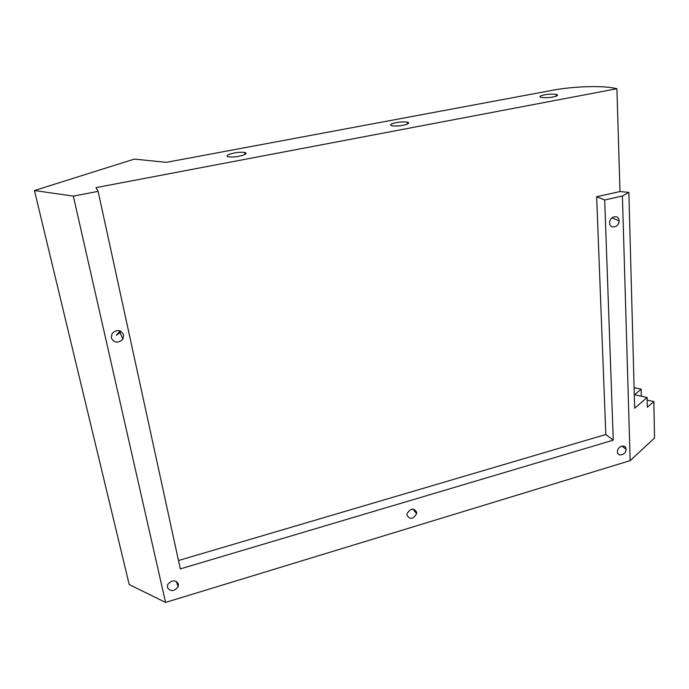 <?xml version="1.0" encoding="UTF-8"?>
<svg xmlns="http://www.w3.org/2000/svg" width="689" height="689" viewBox="0 0 689 689"><rect width="100%" height="100%" fill="white"/><g stroke="black" fill="none" stroke-linecap="round" stroke-linejoin="round"><path stroke-width="1.03" d="M416.664 512.271C413.736 507.655 410.523 508.137 407.035 513.701L406.958 515.2C409.938 519.807 413.15 519.308 416.595 513.71L416.664 512.271M626.043 449.194C626.094 443.621 617.198 446.179 617.473 451.683L617.482 451.777C617.465 457.384 626.387 454.714 626.043 449.228L626.043 449.194M178.451 584.039C175.411 579.595 171.819 579.768 167.677 584.573L167.358 587.381C170.459 591.825 174.059 591.618 178.15 586.778L178.451 584.039M123.693 334.932C120.782 329.678 116.923 329.178 112.109 333.442L111.256 337.799C114.236 343.07 118.112 343.535 122.875 339.203L123.693 334.932M619.023 220.764C619.066 214.184 609.395 216.217 609.653 222.762L609.662 222.926C609.67 229.566 619.394 227.361 619.023 220.824L619.023 220.764M541.235 95.659C546.256 94.195 551.269 93.773 556.264 94.402C557.961 94.841 557.969 95.418 556.281 96.141C551.269 97.631 546.239 98.053 541.209 97.425C539.487 96.977 539.496 96.391 541.235 95.659M392.592 123.546C397.803 122.022 402.721 121.557 407.337 122.142C409.335 122.659 409.145 123.391 406.76 124.347C401.549 125.88 396.614 126.363 391.955 125.777C389.931 125.243 390.146 124.502 392.592 123.546M230.074 154.035C235.56 152.45 240.427 151.924 244.681 152.45C246.938 153.061 246.429 153.974 243.139 155.206C237.653 156.808 232.753 157.342 228.455 156.816C226.173 156.196 226.715 155.266 230.074 154.035M34.45 190.534L129.222 584.582L165.567 602.419L630.151 460.64L622.408 196.02L628.859 192.369L619.997 191.559L616.905 88.735L615.423 88.399C602.522 85.341 573.188 86.314 552.268 90.319L166.299 162.346L134.329 159.099L34.45 190.534L73.335 196.098L98.122 191.37L180.303 568.899L613.262 440.176L604.692 199.974L596.648 196.735L605.812 434.501L613.262 440.176M630.151 460.64L654.55 438.006L653.844 401.575L647.333 407.277L647.117 397.484L634.655 408.232L628.859 192.369M616.905 88.735L95.986 187.623L98.122 191.37M178.485 560.519L605.812 434.501M619.997 191.559L596.648 196.735M622.408 196.02L604.692 199.974M165.567 602.419L73.335 196.098M647.178 400.111L653.844 401.575M634.104 387.683L641.149 389.182L634.552 394.754L647.117 397.484M641.321 396.227L641.149 389.182M120.756 331.194L120.093 332.598L116.329 335.319L120.153 330.927M556.264 94.402L556.35 96.115M407.337 122.142L407.535 124.029M244.681 152.45L245 154.422M611.961 217.819L619.023 220.824M119.275 330.651L119.765 331.831M120.093 332.598L122.875 339.203M176.246 581.292L178.15 586.778M621.891 446.067L626.043 449.228M412.806 508.999L416.595 513.71"/></g></svg>
